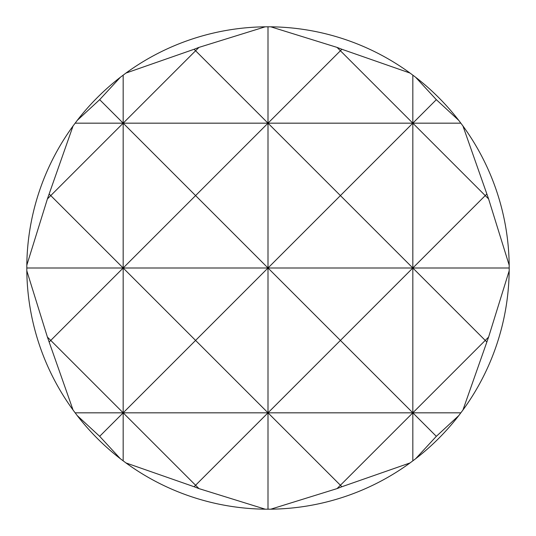 <?xml version="1.0" encoding="UTF-8"?>
<svg xmlns="http://www.w3.org/2000/svg" width="536" height="536" viewBox="0 0 536 536"><rect width="100%" height="100%" fill="white"/><g stroke="black" fill="none" stroke-linecap="round" stroke-linejoin="round"><path stroke-width="0.8" d="M415.614 458.756L436.331 436.331L412.827 412.827L340.414 485.241L268 412.827L195.586 485.241L198.95 488.604L265.213 509.187L270.787 509.187A241.2 241.2 0 0 0 410.04 462.937L415.614 458.756A241.2 241.2 0 0 0 458.756 415.614L462.937 410.04A241.2 241.2 0 0 0 509.187 270.787L509.187 265.213A241.2 241.2 0 0 0 462.937 125.96L458.756 120.386A241.2 241.2 0 0 0 415.614 77.244L410.04 73.064A241.2 241.2 0 0 0 270.787 26.813L268 26.8L268 123.173L340.414 50.759L412.827 123.173L436.331 99.669L415.614 77.244M509.187 265.213L488.604 198.95L462.937 125.96M436.331 436.331L458.756 415.614M458.756 120.386L436.331 99.669M268 26.8L265.213 26.813L198.95 47.396L195.586 50.759L194.099 49.272L125.96 73.064L120.386 77.244L99.669 99.669L77.244 120.386L73.064 125.96L47.396 198.95L26.813 265.213L26.813 270.787L47.396 337.05L73.064 410.04L77.244 415.614L99.669 436.331L120.386 458.756L125.96 462.937L194.099 486.728L195.586 485.241L123.173 412.827L123.173 460.88M73.064 125.96A241.2 241.2 0 0 0 26.813 265.213M77.244 415.614A241.2 241.2 0 0 0 120.386 458.756M120.386 77.244A241.2 241.2 0 0 0 77.244 120.386M123.173 75.12L123.173 123.173L195.586 50.759L268 123.173L268 268L340.414 195.586L268 123.173L195.586 195.586L268 268L195.586 340.414L123.173 268L50.759 340.414L47.396 337.05M49.272 341.901L50.759 340.414L123.173 412.827L195.586 340.414L268 412.827L340.414 340.414L412.827 412.827L268 412.827L268 509.2M99.669 99.669L123.173 123.173L50.759 195.586L49.272 194.099M47.396 198.95L50.759 195.586L123.173 268L123.173 412.827L99.669 436.331M486.728 194.099L485.241 195.586L488.604 198.95M412.827 75.12L412.827 123.173L75.12 123.173M462.937 410.04L488.604 337.05L485.241 340.414L412.827 268L412.827 460.88M410.04 73.064L341.901 49.272L340.414 50.759L337.05 47.396L270.787 26.813M270.787 509.187L337.05 488.604L340.414 485.241L341.901 486.728L410.04 462.937M198.95 47.396L194.099 49.272M265.213 26.813A241.2 241.2 0 0 0 125.96 73.064M194.099 486.728L198.95 488.604M125.96 462.937A241.2 241.2 0 0 0 265.213 509.187M488.604 337.05L509.187 270.787M26.813 270.787A241.2 241.2 0 0 0 73.064 410.04M337.05 488.604L341.901 486.728M341.901 49.272L337.05 47.396M460.88 412.827L412.827 412.827L485.241 340.414L486.728 341.901M460.88 123.173L412.827 123.173L412.827 268L485.241 195.586L412.827 123.173L340.414 195.586L412.827 268L340.414 340.414L268 268L26.8 268M509.2 268L268 268L268 412.827L75.12 412.827M123.173 123.173L123.173 268L195.586 195.586L123.173 123.173"/></g></svg>
